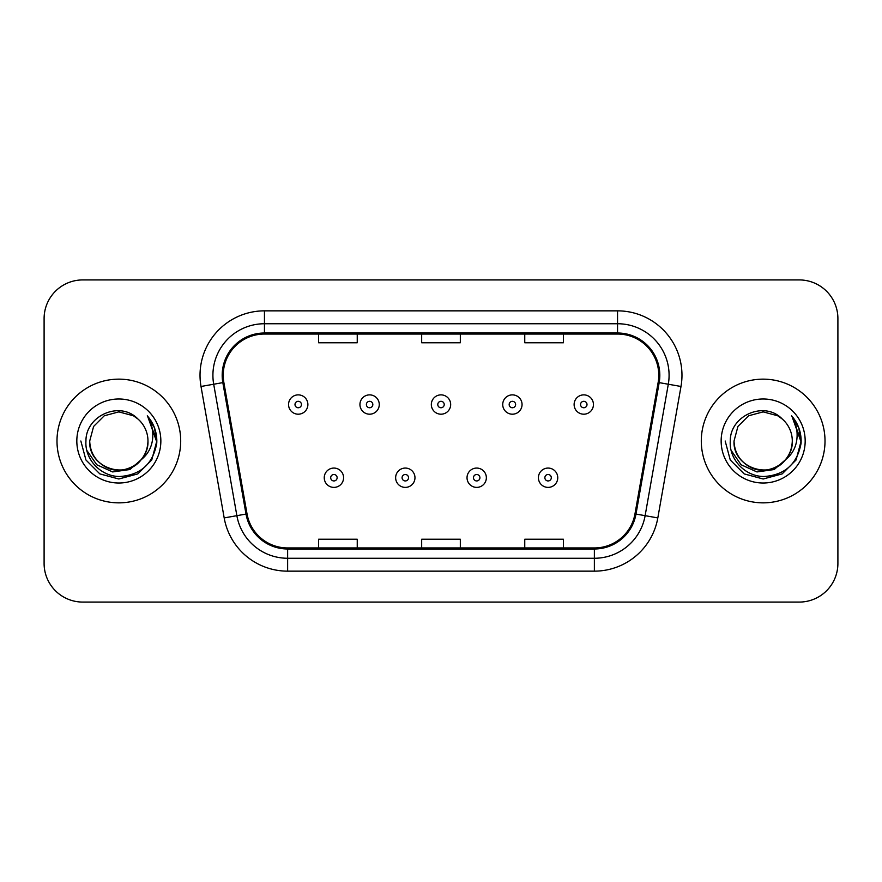 <?xml version="1.0" encoding="UTF-8"?>
<svg xmlns="http://www.w3.org/2000/svg" width="882" height="882" viewBox="0 0 882 882"><rect width="100%" height="100%" fill="white"/><g stroke="black" fill="none" stroke-linecap="round" stroke-linejoin="round"><path stroke-width="1.32" d="M56.988 441A61.85 61.85 0 0 0 118.838 502.85A61.85 61.85 0 0 0 180.7 441A61.85 61.85 0 0 0 118.838 379.15A61.85 61.85 0 0 0 56.988 441A61.85 61.85 0 0 0 118.838 502.85A61.85 61.85 0 0 0 180.7 441A61.85 61.85 0 0 0 118.838 379.15A61.85 61.85 0 0 0 56.988 441M701.3 441A61.85 61.85 0 0 0 763.162 502.85A61.85 61.85 0 0 0 825.012 441A61.85 61.85 0 0 0 763.162 379.15A61.85 61.85 0 0 0 701.3 441A61.85 61.85 0 0 0 763.162 502.85A61.85 61.85 0 0 0 825.012 441A61.85 61.85 0 0 0 763.162 379.15A61.85 61.85 0 0 0 701.3 441M223.223 375.28A41.233 41.233 0 0 1 264.457 334.046L617.543 334.046A41.233 41.233 0 0 1 658.148 382.435L634.974 513.886A41.233 41.233 0 0 1 594.369 547.954L287.631 547.954A41.233 41.233 0 0 1 247.026 513.886L223.852 382.435A41.233 41.233 0 0 1 223.223 375.28M222.187 375.28A42.27 42.27 0 0 0 222.826 382.623L246.012 514.063A42.27 42.27 0 0 0 287.631 548.99L594.369 548.99A42.27 42.27 0 0 0 635.988 514.063L659.174 382.623A42.27 42.27 0 0 0 617.543 333.01L264.457 333.01A42.27 42.27 0 0 0 222.187 375.28M201.008 386.47A64.43 64.43 0 0 1 264.457 310.85L617.543 310.85A64.43 64.43 0 0 1 680.992 386.47L657.818 517.91A64.43 64.43 0 0 1 594.369 571.15L287.631 571.15A64.43 64.43 0 0 1 224.182 517.91L201.008 386.47L213.698 384.232A51.542 51.542 0 0 1 264.457 323.738L617.543 323.738A51.542 51.542 0 0 1 668.302 384.232L645.128 515.672A51.542 51.542 0 0 1 594.369 558.262L287.631 558.262A51.542 51.542 0 0 1 236.872 515.672L213.698 384.232A51.542 51.542 0 0 1 212.915 375.28M837.9 318.578A38.654 38.654 0 0 0 799.246 279.925L82.754 279.925A38.654 38.654 0 0 0 44.1 318.578L44.1 563.422A38.654 38.654 0 0 0 82.754 602.075L799.246 602.075A38.654 38.654 0 0 0 837.9 563.422L837.9 318.578L837.9 563.422M421.673 334.046L421.673 342.767L460.327 342.767L460.327 334.046M318.578 334.046L318.578 342.767L357.243 342.767L357.243 334.046M524.757 334.046L524.757 342.767L563.422 342.767L563.422 334.046M460.327 547.954L460.327 539.233L421.673 539.233L421.673 547.954M357.243 547.954L357.243 539.233L318.578 539.233L318.578 547.954M563.422 547.954L563.422 539.233L524.757 539.233L524.757 547.954M44.1 318.578L44.1 563.422M799.246 279.925L82.754 279.925M82.754 602.075L799.246 602.075M307.884 404.529A9.669 9.669 0 0 1 298.215 414.198A9.669 9.669 0 0 1 288.557 404.529A9.669 9.669 0 0 1 298.215 394.871A9.669 9.669 0 0 1 307.884 404.529A9.669 9.669 0 0 0 298.215 394.871A9.669 9.669 0 0 0 288.557 404.529M324.245 477.724A9.669 9.669 0 0 1 333.914 468.066A9.669 9.669 0 0 1 343.583 477.724A9.669 9.669 0 0 1 333.914 487.393A9.669 9.669 0 0 1 324.245 477.724A9.669 9.669 0 0 0 333.914 487.393A9.669 9.669 0 0 0 343.583 477.724M379.271 404.529A9.669 9.669 0 0 1 369.613 414.198A9.669 9.669 0 0 1 359.944 404.529A9.669 9.669 0 0 1 369.613 394.871A9.669 9.669 0 0 1 379.271 404.529A9.669 9.669 0 0 0 369.613 394.871A9.669 9.669 0 0 0 359.944 404.529M450.669 404.529A9.669 9.669 0 0 1 441 414.198A9.669 9.669 0 0 1 431.331 404.529A9.669 9.669 0 0 1 441 394.871A9.669 9.669 0 0 1 450.669 404.529A9.669 9.669 0 0 0 441 394.871A9.669 9.669 0 0 0 431.331 404.529M522.056 404.529A9.669 9.669 0 0 1 512.387 414.198A9.669 9.669 0 0 1 502.729 404.529A9.669 9.669 0 0 1 512.387 394.871A9.669 9.669 0 0 1 522.056 404.529A9.669 9.669 0 0 0 512.387 394.871A9.669 9.669 0 0 0 502.729 404.529M593.443 404.529A9.669 9.669 0 0 1 583.785 414.198A9.669 9.669 0 0 1 574.116 404.529A9.669 9.669 0 0 1 583.785 394.871A9.669 9.669 0 0 1 593.443 404.529A9.669 9.669 0 0 0 583.785 394.871A9.669 9.669 0 0 0 574.116 404.529M395.643 477.724A9.669 9.669 0 0 1 405.301 468.066A9.669 9.669 0 0 1 414.97 477.724A9.669 9.669 0 0 1 405.301 487.393A9.669 9.669 0 0 1 395.643 477.724A9.669 9.669 0 0 0 405.301 487.393A9.669 9.669 0 0 0 414.97 477.724M467.03 477.724A9.669 9.669 0 0 1 476.699 468.066A9.669 9.669 0 0 1 486.357 477.724A9.669 9.669 0 0 1 476.699 487.393A9.669 9.669 0 0 1 467.03 477.724A9.669 9.669 0 0 0 476.699 487.393A9.669 9.669 0 0 0 486.357 477.724M538.417 477.724A9.669 9.669 0 0 1 548.086 468.066A9.669 9.669 0 0 1 557.755 477.724A9.669 9.669 0 0 1 548.086 487.393A9.669 9.669 0 0 1 538.417 477.724A9.669 9.669 0 0 0 548.086 487.393A9.669 9.669 0 0 0 557.755 477.724M147.967 441C148.97 462.543 122.433 477.857 104.274 466.225C94.958 460.393 90.107 451.981 89.71 441L93.613 426.436L104.274 415.775L118.838 411.872L133.403 415.775L137.923 418.994C120.051 400.252 85.631 415.687 85.951 441C84.595 459.731 101.221 476.644 119.776 476.512C140.69 475.001 153.016 463.888 156.764 443.183L156.831 441C156.72 431.441 153.545 423.051 147.294 415.83C152.046 423.625 153.722 432.015 152.321 441C150.954 448.64 147.239 454.88 141.164 459.72A29.128 29.128 0 0 0 147.967 441C147.581 451.981 142.719 460.393 133.403 466.225C115.244 477.857 88.718 462.543 89.71 441C90.107 451.981 94.958 460.393 104.274 466.225C122.433 477.857 148.97 462.543 147.967 441A29.128 29.128 0 0 0 137.923 418.994M141.164 459.72C125.696 480.613 88.189 467.251 89.71 441M143.016 458.155L129.863 469.533L112.631 471.936L96.766 464.759L86.855 450.448M76.822 441A42.016 42.016 0 0 0 118.838 483.016A42.016 42.016 0 0 0 160.855 441A42.016 42.016 0 0 0 118.838 398.984A42.016 42.016 0 0 0 76.822 441M147.294 415.83L154.438 427.737L156.809 442.103L155.045 429.49L156.809 442.103L155.045 429.49L156.809 442.103L147.581 416.15L156.809 442.103L147.581 416.15L156.831 441L151.737 459.996L137.835 473.899L118.838 478.992L99.842 473.899L85.94 459.996L80.846 441M147.581 416.15L156.809 442.125M792.29 441C793.282 462.543 766.756 477.857 748.597 466.225C739.281 460.393 734.419 451.981 734.033 441L737.936 426.436L748.597 415.775L763.162 411.872L777.726 415.775L782.246 418.994C764.363 400.252 729.943 415.687 730.274 441C728.907 459.731 745.533 476.644 764.099 476.512C785.013 475.001 797.339 463.888 801.088 443.183L801.154 441C801.043 431.441 797.857 423.051 791.606 415.83C796.369 423.625 798.034 432.015 796.633 441C795.277 448.64 791.562 454.88 785.487 459.72A29.128 29.128 0 0 0 792.29 441C791.893 451.981 787.042 460.393 777.726 466.225C759.567 477.857 733.03 462.543 734.033 441C734.419 451.981 739.281 460.393 748.597 466.225C766.756 477.857 793.282 462.543 792.29 441A29.128 29.128 0 0 0 782.246 418.994M785.487 459.72C770.019 480.613 732.512 467.251 734.033 441M787.339 458.155L774.187 469.533L756.954 471.936L741.089 464.759L731.178 450.448M721.145 441A42.016 42.016 0 0 0 763.162 483.016A42.016 42.016 0 0 0 805.178 441A42.016 42.016 0 0 0 763.162 398.984A42.016 42.016 0 0 0 721.145 441M791.606 415.83L798.761 427.737L801.132 442.103L799.368 429.49L801.132 442.103L799.368 429.49L801.132 442.103L791.893 416.15L801.132 442.103L791.893 416.15L801.154 441L796.06 459.996L782.158 473.899L763.162 478.992L744.165 473.899L730.263 459.996L725.169 441M791.893 416.15L801.132 442.125M617.543 310.85L617.543 333.01M213.698 384.232L222.826 382.623M287.631 571.15L287.631 548.99M594.369 548.99L594.369 571.15M635.988 514.063L657.818 517.91M224.182 517.91L246.012 514.063M659.174 382.623L680.992 386.47M264.457 310.85L264.457 333.01M294.996 404.529A3.219 3.219 0 0 0 298.215 407.749A3.219 3.219 0 0 0 301.446 404.529A3.219 3.219 0 0 0 298.215 401.31A3.219 3.219 0 0 0 294.996 404.529M337.133 477.724A3.219 3.219 0 0 0 333.914 474.505A3.219 3.219 0 0 0 330.695 477.724A3.219 3.219 0 0 0 333.914 480.944A3.219 3.219 0 0 0 337.133 477.724M366.383 404.529A3.219 3.219 0 0 0 369.613 407.749A3.219 3.219 0 0 0 372.832 404.529A3.219 3.219 0 0 0 369.613 401.31A3.219 3.219 0 0 0 366.383 404.529M437.781 404.529A3.219 3.219 0 0 0 441 407.749A3.219 3.219 0 0 0 444.219 404.529A3.219 3.219 0 0 0 441 401.31A3.219 3.219 0 0 0 437.781 404.529M509.168 404.529A3.219 3.219 0 0 0 512.387 407.749A3.219 3.219 0 0 0 515.617 404.529A3.219 3.219 0 0 0 512.387 401.31A3.219 3.219 0 0 0 509.168 404.529M580.554 404.529A3.219 3.219 0 0 0 583.785 407.749A3.219 3.219 0 0 0 587.004 404.529A3.219 3.219 0 0 0 583.785 401.31A3.219 3.219 0 0 0 580.554 404.529M408.531 477.724A3.219 3.219 0 0 0 405.301 474.505A3.219 3.219 0 0 0 402.082 477.724A3.219 3.219 0 0 0 405.301 480.944A3.219 3.219 0 0 0 408.531 477.724M479.918 477.724A3.219 3.219 0 0 0 476.699 474.505A3.219 3.219 0 0 0 473.469 477.724A3.219 3.219 0 0 0 476.699 480.944A3.219 3.219 0 0 0 479.918 477.724M551.305 477.724A3.219 3.219 0 0 0 548.086 474.505A3.219 3.219 0 0 0 544.867 477.724A3.219 3.219 0 0 0 548.086 480.944A3.219 3.219 0 0 0 551.305 477.724"/></g></svg>
